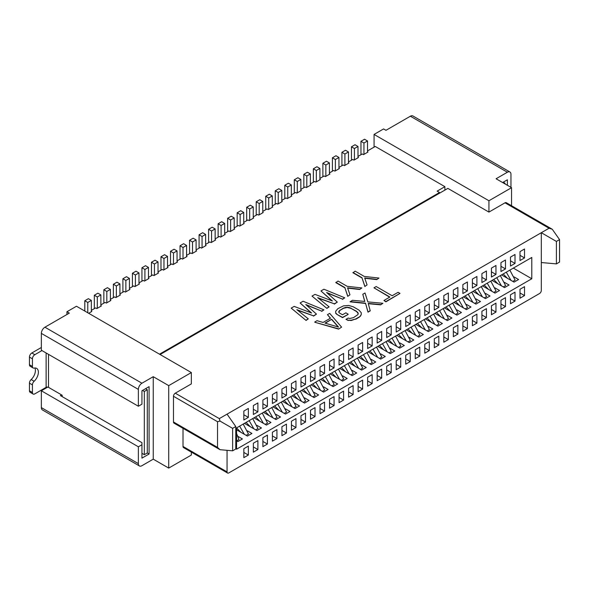 <?xml version="1.0" encoding="UTF-8"?>
<svg xmlns="http://www.w3.org/2000/svg" width="589" height="589" viewBox="0 0 589 589"><rect width="100%" height="100%" fill="white"/><g stroke="black" fill="none" stroke-linecap="round" stroke-linejoin="round"><path stroke-width="0.88" d="M374.067 134.432L488.936 200.753L511.554 187.692L496.078 178.762L507.387 172.231A5.051 2.916 -60 0 1 509.912 171.981L412.896 115.967A5.051 2.916 120 0 0 410.371 116.217L385.972 130.309L383.586 128.932L374.067 134.432L374.067 147.147M559.55 239.605L556.406 241.424L556.406 263.887L559.55 262.068L559.55 239.605L552.261 229.246L506.268 202.69A2.525 1.458 120 0 0 505.009 202.815L488.936 212.092L447.868 188.384L160.098 354.526M488.936 212.092L488.936 200.753M159.501 354.18L439.534 192.507L437.156 191.131L444.894 186.661L444.894 190.1M444.894 186.661L375.252 146.455L367.514 150.924M552.261 229.246L549.051 228.245L227.052 414.148L235.769 426.539L235.769 449.002L232.626 450.821L232.626 428.358L235.769 426.539M173.483 396.279L173.483 421.982L217.532 447.412L217.532 421.702L173.483 396.279A2.525 1.458 -60 0 1 175.272 393.187L219.314 418.61L227.052 414.148M175.272 393.187L191.344 383.903L191.344 372.565L168.726 385.626L153.25 376.688L141.942 383.218A5.051 2.916 120 0 0 138.371 389.403L138.371 406.241L41.355 350.227L41.355 333.389A5.051 2.916 -60 0 1 44.926 327.204L69.325 313.12L66.947 311.743L76.467 306.243L191.344 372.565M383.954 300.471L385.854 301.84L399.99 293.41L398.09 292.313L392.141 295.744L376.187 286.534L373.956 287.822L389.911 297.033L383.954 300.471L385.854 301.568L399.99 293.41M373.956 287.822L389.668 297.173M380.649 304.572L368.221 303.416L370.231 310.859L368 312.155L365.585 303.453L350.146 301.84L352.377 300.28L364.805 301.443L362.795 294.264L365.025 292.976L367.816 301.892L382.879 303.283L380.649 304.852L368.302 303.696M380.649 304.852L382.879 303.283M364.724 301.435L362.795 294.264M336.842 314.349L342.54 317.64L348.121 314.416L342.54 317.368L336.842 314.349L335.693 313.26L335.664 311.25L335.693 312.98L336.842 314.077M358.208 313.701L356.713 311.647L351.015 308.356L347.238 307.465L343.497 308.312L340.147 310.248L338.749 312.207M348.232 320.497L345.957 319.341L348.232 320.217L351.235 320.239L355.727 318.966L351.235 320.512L348.232 320.217M355.727 319.238L359.076 317.309L360.556 315.741L361.278 314.438L361.248 312.707L358.944 310.086L353.245 306.795L348.71 305.463L343.461 305.868L337.872 308.658L335.664 311.25M361.278 314.438L360.556 316.013L359.076 317.309M338.616 329.118L341.591 327.123L338.616 329.118L314.806 322.249L338.616 328.846M330.363 318.251L327.455 314.666L330.525 318.163L323.081 322.455L317.037 320.681L314.806 321.969M364.841 286.49L367.072 284.921L364.841 286.49L362.051 278.008L364.841 286.21M362.051 278.008L352.936 272.744L355.167 271.176L364.282 276.44L378.977 278.052L376.746 279.613L364.79 278.251M347.731 296.363L349.962 294.802L347.731 296.363L344.94 287.888L347.731 296.09M344.94 287.888L335.826 282.624L338.057 281.056L347.171 286.32L361.867 287.933L359.629 289.493L347.672 288.131M331.85 300.78L320.946 290.937L332.402 300.986L314.99 294.375L312.015 296.09L326.895 308.393L312.015 296.09M326.895 308.393L329.126 306.832L317.685 297.644L334.338 303.821L318.318 298.159M334.338 304.101L337.313 302.105L326.608 292.49L342.518 299.102L327.182 293.005M342.518 299.374L344.749 297.813L323.921 289.221L320.946 290.937M311.021 312.803L300.11 302.967L311.574 313.017L294.161 306.398L291.187 308.121L306.066 320.423L291.187 308.121M306.066 320.423L308.297 318.855L296.849 309.674L313.503 315.851L297.489 310.182M313.503 316.124L316.477 314.128L305.779 304.52L321.69 311.125L306.346 305.028M321.69 311.397L323.921 309.836L303.085 301.244L300.11 302.967M511.554 187.692L511.554 205.738M509.912 171.981A5.051 2.916 -60 0 1 510.957 174.292L510.957 187.346M507.387 185.285L507.387 179.792L502.623 182.538L503.22 182.192L505.009 183.223L504.412 183.569M507.387 179.792L503.816 181.854L503.816 182.538M505.009 183.223L505.009 183.915M227.575 473.033L183.532 447.603A2.525 1.458 -60 0 1 183.01 446.447L227.052 471.877A2.525 1.458 120 0 0 227.575 473.033A2.525 1.458 120 0 0 228.841 472.908L539.524 293.536A2.525 1.458 120 0 0 541.313 290.436L541.313 232.707L556.406 241.424M227.052 471.877L227.052 450.32M524.527 286.659L524.527 295.597L520.006 298.203L520.006 289.273L524.527 286.659M520.006 251.606L524.527 249L524.527 257.93L520.006 260.544L520.006 251.606M515.007 292.159L515.007 301.089L510.479 303.703L510.479 294.772L515.007 292.159M510.479 257.106L515.007 254.492L515.007 263.43L510.479 266.044L510.479 257.106M505.48 297.659L505.48 306.589L500.959 309.203L500.959 300.265L505.48 297.659M500.959 262.606L505.48 259.992L505.48 268.93L500.959 271.536L500.959 262.606M495.96 303.151L495.96 312.089L491.44 314.703L491.44 305.765L495.96 303.151M491.44 268.105L495.96 265.492L495.96 274.422L491.44 277.036L491.44 268.105M486.433 308.651L486.433 317.589L481.912 320.195L481.912 311.264L486.433 308.651M481.912 273.598L486.433 270.992L486.433 279.922L481.912 282.536L481.912 273.598M476.913 314.151L476.913 323.081L472.393 325.695L472.393 316.764L476.913 314.151M472.393 279.098L476.913 276.484L476.913 285.422L472.393 288.036L472.393 279.098M467.394 319.65L467.394 328.581L462.866 331.195L462.866 322.257L467.394 319.65M462.866 284.597L467.394 281.984L467.394 290.922L462.866 293.528L462.866 284.597M457.867 325.143L457.867 334.081L453.346 336.694L453.346 327.756L457.867 325.143M453.346 290.097L457.867 287.484L457.867 296.422L453.346 299.028L453.346 290.097M448.347 330.643L448.347 339.581L443.819 342.187L443.819 333.256L448.347 330.643M443.819 295.59L448.347 292.983L448.347 301.914L443.819 304.528L443.819 295.59M438.82 336.142L438.82 345.073L434.299 347.687L434.299 338.756L438.82 336.142M434.299 301.089L438.82 298.483L438.82 307.414L434.299 310.028L434.299 301.089M429.3 341.642L429.3 350.573L424.772 353.186L424.772 344.248L429.3 341.642M424.772 306.589L429.3 303.976L429.3 312.914L424.772 315.527L424.772 306.589M419.773 347.135L419.773 356.073L415.252 358.686L415.252 349.748L419.773 347.135M415.252 312.089L419.773 309.475L419.773 318.413L415.252 321.02L415.252 312.089M410.253 352.634L410.253 361.572L405.725 364.179L405.725 355.248L410.253 352.634M405.725 317.589L410.253 314.975L410.253 323.906L405.725 326.52L405.725 317.589M400.726 358.134L400.726 367.072L396.206 369.678L396.206 360.748L400.726 358.134M396.206 323.081L400.726 320.475L400.726 329.406L396.206 332.019L396.206 323.081M391.206 363.634L391.206 372.565L386.686 375.178L386.686 366.248L391.206 363.634M386.686 328.581L391.206 325.967L391.206 334.905L386.686 337.519L386.686 328.581M381.679 369.134L381.679 378.064L377.159 380.678L377.159 371.74L381.679 369.134M377.159 334.081L381.679 331.467L381.679 340.405L377.159 343.012L377.159 334.081M372.16 374.626L372.16 383.564L367.639 386.178L367.639 377.24L372.16 374.626M367.639 339.581L372.16 336.967L372.16 345.898L367.639 348.511L367.639 339.581M362.64 380.126L362.64 389.064L358.112 391.67L358.112 382.74L362.64 380.126M358.112 345.073L362.64 342.467L362.64 351.397L358.112 354.011L358.112 345.073M353.113 385.626L353.113 394.556L348.592 397.17L348.592 388.239L353.113 385.626M348.592 350.573L353.113 347.959L353.113 356.897L348.592 359.511L348.592 350.573M343.593 391.125L343.593 400.056L339.065 402.67L339.065 393.732L343.593 391.125M339.065 356.073L343.593 353.459L343.593 362.397L339.065 365.003L339.065 356.073M334.066 396.618L334.066 405.556L329.546 408.17L329.546 399.232L334.066 396.618M329.546 361.572L334.066 358.959L334.066 367.889L329.546 370.503L329.546 361.572M324.546 402.118L324.546 411.056L320.018 413.662L320.018 404.731L324.546 402.118M320.018 367.065L324.546 364.458L324.546 373.389L320.018 376.003L320.018 367.065M315.019 407.617L315.019 416.548L310.499 419.162L310.499 410.231L315.019 407.617M310.499 372.565L315.019 369.951L315.019 378.889L310.499 381.503L310.499 372.565M305.5 413.117L305.5 422.048L300.979 424.662L300.979 415.724L305.5 413.117M300.979 378.064L305.5 375.451L305.5 384.389L300.979 386.995L300.979 378.064M295.972 418.61L295.972 427.548L291.452 430.161L291.452 421.223L295.972 418.61M291.452 383.564L295.972 380.95L295.972 389.889L291.452 392.495L291.452 383.564M286.453 424.109L286.453 433.048L281.932 435.654L281.932 426.723L286.453 424.109M281.932 389.064L286.453 386.45L286.453 395.381L281.932 397.995L281.932 389.064M276.933 429.609L276.933 438.547L272.405 441.154L272.405 432.223L276.933 429.609M272.405 394.556L276.933 391.95L276.933 400.881L272.405 403.494L272.405 394.556M267.406 435.109L267.406 444.04L262.885 446.653L262.885 437.715L267.406 435.109M262.885 400.056L267.406 397.442L267.406 406.381L262.885 408.994L262.885 400.056M257.886 440.609L257.886 449.54L253.358 452.153L253.358 443.215L257.886 440.609M253.358 405.556L257.886 402.942L257.886 411.88L253.358 414.487L253.358 405.556M248.359 446.101L248.359 455.039L243.839 457.653L243.839 448.715L248.359 446.101M243.839 411.056L248.359 408.442L248.359 417.373L243.839 419.986L243.839 411.056M236.579 427.894L531.793 257.452L531.793 278.759L236.579 449.193L236.579 427.894L240.746 432.223M183.01 428.336L183.01 446.447M217.532 447.412L220.006 449.694L174.005 423.138A2.525 1.458 -60 0 1 173.483 421.982M153.25 376.688L153.25 459.162L168.726 468.093L191.344 455.039L191.344 452.109M168.726 468.093L168.726 385.626M219.314 418.61L220.006 421.069L217.532 421.702M232.626 428.358L220.006 421.069M220.006 449.694L232.626 450.821M139.416 465.943L42.401 409.929A5.051 2.916 -60 0 1 41.355 407.617L41.355 390.779L138.371 446.793L138.371 463.631A5.051 2.916 120 0 0 139.416 465.943A5.051 2.916 120 0 0 141.942 465.693L153.25 459.162M138.371 446.793L141.942 444.732L141.942 458.132L149.083 454.009L149.083 386.656L141.942 390.779L141.942 404.179L138.371 406.241M41.355 390.779L47.738 387.091M145.512 388.718L142.538 390.433L144.32 391.464L147.294 389.749L145.512 388.718L149.083 386.656M141.942 454.009L142.538 453.663L144.32 454.693L147.294 452.978L147.294 389.749M147.294 452.978L149.083 454.009M144.32 454.693L144.32 391.464M141.942 453.316L142.538 453.663M32.424 392.495L32.424 384.882L29.45 383.159L29.45 390.779L32.424 392.495A3.365 1.944 120 0 0 33.124 394.041A3.365 1.944 120 0 0 34.81 393.872L46.119 387.341A1.686 0.972 180 0 1 48.497 387.341L62.184 395.248L62.184 396.618M41.952 350.573L34.81 354.696A3.365 1.944 120 0 0 32.424 358.819L29.45 357.103A3.365 1.944 -60 0 1 31.828 352.98L41.355 347.481M29.45 357.103L29.45 364.724L32.424 366.439A3.365 1.944 120 0 0 33.124 367.978A3.365 1.944 120 0 0 34.125 368.088A8.415 4.859 -60 0 1 36.636 368.368A8.415 4.859 -60 0 1 34.125 381.267A3.365 1.944 120 0 0 32.424 384.882M33.124 367.978L30.149 366.262A3.365 1.944 -60 0 1 29.45 364.724M29.45 383.159A3.365 1.944 -60 0 1 31.151 379.544A8.415 4.859 120 0 0 34.876 367.978M33.124 394.041L30.149 392.318A3.365 1.944 -60 0 1 29.45 390.779M32.424 366.439L32.424 358.819M61.587 394.902L60.402 395.587L141.942 442.67L141.942 444.732M66.947 314.489L66.947 311.743M506.268 272.184L510.972 280.342M507.394 278.28L503.205 273.951M509.838 270.123L515.125 280.099L512.835 281.424M520.006 292.983L524.527 295.597M236.579 433.489L238.957 439.541L236.668 440.866M243.839 452.426L248.359 455.039M439.534 193.192L439.534 192.507M88.674 313.289L91.347 311.743L91.347 300.405L87.776 302.466L87.776 312.774M91.347 311.191L91.825 311.471L91.347 311.743M94.328 308.651L94.328 295.251L97.303 296.966L97.303 308.305L96.824 308.584L95.632 307.892L91.347 310.366M97.303 308.305L100.874 306.243L100.874 294.905L97.899 293.189L94.328 295.251M100.874 305.698L101.352 305.971L100.874 306.243M103.848 303.151L103.848 289.751L106.823 291.467L106.823 302.812L106.351 303.085L105.159 302.4L100.874 304.874M106.823 302.812L110.393 300.751L110.393 289.405L107.419 287.69L103.848 289.751M110.393 300.199L110.872 300.471L110.393 300.751M113.375 297.659L113.375 284.251L116.35 285.974L116.35 297.312L115.871 297.585L114.678 296.9L110.393 299.374M116.35 297.312L119.92 295.251L119.92 283.913L116.946 282.19L113.375 284.251M119.92 294.699L120.392 294.971L119.92 295.251M122.895 292.159L122.895 278.752L125.869 280.474L125.869 291.813L125.398 292.085L124.205 291.4L119.92 293.874M125.869 291.813L129.44 289.751L129.44 278.413L126.466 276.69L122.895 278.752M129.44 289.199L129.919 289.479L129.44 289.751M132.415 286.659L132.415 273.259L135.396 274.975L135.396 286.313L134.918 286.593L133.725 285.901L129.44 288.374M135.396 286.313L138.967 284.251L138.967 272.913L135.985 271.198L132.415 273.259M138.967 283.707L139.438 283.979L138.967 284.251M141.942 281.159L141.942 267.759L144.916 269.475L144.916 280.82L144.438 281.093L143.252 280.408L138.967 282.882M144.916 280.82L148.487 278.752L148.487 267.413L145.512 265.698L141.942 267.759M148.487 278.207L148.965 278.479L148.487 278.752M151.461 275.659L151.461 262.26L154.443 263.982L154.443 275.321L153.965 275.593L152.772 274.908L148.487 277.382M154.443 275.321L158.014 273.259L158.014 261.914L155.032 260.198L151.461 262.26M158.014 272.707L158.485 272.979L158.014 273.259M160.988 270.167L160.988 256.76L163.963 258.483L163.963 269.821L163.484 270.093L162.299 269.409L158.014 271.882M163.963 269.821L167.534 267.759L167.534 256.421L164.559 254.698L160.988 256.76M167.534 267.207L168.012 267.487L167.534 267.759M170.508 264.667L170.508 251.267L173.483 252.983L173.483 264.321L173.011 264.601L171.819 263.909L167.534 266.383M173.483 264.321L177.053 262.26L177.053 250.921L174.079 249.206L170.508 251.267M177.053 261.715L177.532 261.987L177.053 262.26M180.035 259.167L180.035 245.768L183.01 247.483L183.01 258.821L182.531 259.101L181.346 258.409L177.053 260.883M183.01 258.821L186.58 256.76L186.58 245.422L183.606 243.706L180.035 245.768M186.58 256.215L187.059 256.487L186.58 256.76M189.555 253.668L189.555 240.268L192.529 241.983L192.529 253.329L192.058 253.601L190.865 252.917L186.58 255.39M192.529 253.329L196.1 251.267L196.1 239.922L193.126 238.206L189.555 240.268M196.1 250.715L196.579 250.988L196.1 251.267M199.082 248.175L199.082 234.768L202.056 236.491L202.056 247.829L201.578 248.102L200.385 247.417L196.1 249.891M202.056 247.829L205.627 245.768L205.627 234.429L202.653 232.707L199.082 234.768M205.627 245.215L206.106 245.495L205.627 245.768M208.602 242.675L208.602 229.276L211.576 230.991L211.576 242.329L211.105 242.602L209.912 241.917L205.627 244.391M211.576 242.329L215.147 240.268L215.147 228.93L212.173 227.214L208.602 229.276M215.147 239.716L215.626 239.995L215.147 240.268M218.121 237.176L218.121 223.776L221.103 225.491L221.103 236.83L220.625 237.109L219.432 236.417L215.147 238.891M221.103 236.83L224.674 234.768L224.674 223.43L221.7 221.714L218.121 223.776M224.674 234.223L225.145 234.496L224.674 234.768M227.648 231.676L227.648 218.276L230.623 219.992L230.623 231.337L230.144 231.61L228.959 230.925L224.674 233.399M230.623 231.337L234.194 229.276L234.194 217.93L231.219 216.215L227.648 218.276M234.194 228.723L234.672 228.996L234.194 229.276M237.168 226.183L237.168 212.776L240.15 214.499L240.15 225.837L239.671 226.11L238.479 225.425L234.194 227.899M240.15 225.837L243.721 223.776L243.721 212.438L240.739 210.715L237.168 212.776M243.721 223.224L244.192 223.496L243.721 223.776M246.695 220.684L246.695 207.284L249.67 208.999L249.67 220.338L249.191 220.61L248.006 219.925L243.721 222.399M249.67 220.338L253.241 218.276L253.241 206.938L250.266 205.215L246.695 207.284M253.241 217.724L253.719 218.004L253.241 218.276M256.215 215.184L256.215 201.784L259.189 203.499L259.189 214.838L258.718 215.118L257.526 214.425L253.241 216.899M259.189 214.838L262.768 212.776L262.768 201.438L259.786 199.723L256.215 201.784M262.768 212.231L263.239 212.504L262.768 212.776M265.742 209.684L265.742 196.284L268.717 198L268.717 209.345L268.238 209.618L267.053 208.933L262.768 211.407M268.717 209.345L272.287 207.284L272.287 195.938L269.313 194.223L265.742 196.284M272.287 206.732L272.766 207.004L272.287 207.284M275.262 204.184L275.262 190.784L278.236 192.507L278.236 203.846L277.765 204.118L276.572 203.433L272.287 205.907M278.236 203.846L281.807 201.784L281.807 190.446L278.833 188.723L275.262 190.784M281.807 201.232L282.286 201.504L281.807 201.784M284.789 198.692L284.789 185.285L287.763 187.007L287.763 198.346L287.285 198.618L286.092 197.933L281.807 200.407M287.763 198.346L291.334 196.284L291.334 184.946L288.36 183.223L284.789 185.285M291.334 195.732L291.813 196.012L291.334 196.284M294.309 193.192L294.309 179.792L297.283 181.508L297.283 192.846L296.812 193.126L295.619 192.434L291.334 194.907M297.283 192.846L300.854 190.784L300.854 179.446L297.879 177.731L294.309 179.792M300.854 190.24L301.332 190.512L300.854 190.784M303.836 187.692L303.836 174.292L306.81 176.008L306.81 187.346L306.332 187.626L305.139 186.934L300.854 189.415M306.81 187.346L310.381 185.285L310.381 173.946L307.406 172.231L303.836 174.292M310.381 184.74L310.852 185.012L310.381 185.285M313.355 182.192L313.355 168.793L316.33 170.508L316.33 181.854L315.859 182.126L314.666 181.441L310.381 183.915M316.33 181.854L319.901 179.792L319.901 168.447L316.926 166.731L313.355 168.793M319.901 179.24L320.379 179.512L319.901 179.792M322.875 176.7L322.875 163.293L325.857 165.016L325.857 176.354L325.378 176.626L324.186 175.942L319.901 178.415M325.857 176.354L329.428 174.292L329.428 162.954L326.446 161.231L322.875 163.293M329.428 173.74L329.899 174.02L329.428 174.292M332.402 171.2L332.402 157.8L335.377 159.516L335.377 170.854L334.898 171.134L333.713 170.442L329.428 172.916M335.377 170.854L338.947 168.793L338.947 157.454L335.973 155.739L332.402 157.8M338.947 168.24L339.426 168.52L338.947 168.793M341.922 165.7L341.922 152.301L344.904 154.016L344.904 165.354L344.425 165.634L343.232 164.942L338.947 167.416M344.904 165.354L348.474 163.293L348.474 151.955L345.493 150.239L341.922 152.301M348.474 162.748L348.946 163.02L348.474 163.293M351.449 160.201L351.449 146.801L354.423 148.516L354.423 159.862L353.945 160.134L352.759 159.45L348.474 161.923M354.423 159.862L357.994 157.8L357.994 146.455L355.02 144.739L351.449 146.801M357.994 157.248L358.473 157.521L357.994 157.8M360.969 154.708L360.969 141.301L363.943 143.024L363.943 154.362L363.472 154.635L362.279 153.95L357.994 156.424M363.943 154.362L367.514 152.301L367.514 140.962L364.539 139.24L360.969 141.301M367.514 151.748L367.992 152.028L367.514 152.301M84.801 311.058L84.801 300.751L87.776 302.466M243.839 414.766L248.359 417.373M253.358 409.267L257.886 411.88M91.347 300.405L88.372 298.682L84.801 300.751M239.62 426.134L244.325 434.292M243.191 424.073L248.477 434.049L246.195 435.367M253.358 446.926L257.886 449.54M236.579 429.815L247.409 436.066L251.93 433.46L247.387 430.831M236.579 440.815L237.882 441.566L242.41 438.952L237.868 436.331M256.914 425.339L261.457 427.96L256.929 430.574L244.435 423.358M266.434 419.839L270.977 422.46L266.456 425.074L253.955 417.859M275.961 414.339L280.504 416.96L275.976 419.574L263.482 412.359M285.481 408.84L290.024 411.468L285.503 414.074L273.002 406.859M295.001 403.347L299.543 405.968L295.023 408.582L282.521 401.359M304.528 397.847L309.07 400.468L304.55 403.082L292.048 395.867M314.047 392.348L318.59 394.969L314.07 397.582L301.568 390.367M323.575 386.848L328.117 389.476L323.589 392.083L311.095 384.867M333.094 381.355L337.637 383.976L333.116 386.59L320.615 379.368M342.621 375.856L347.164 378.477L342.636 381.09L330.142 373.875M352.141 370.356L356.684 372.977L352.163 375.591L339.662 368.375M361.668 364.856L366.211 367.484L361.683 370.091L349.189 362.876M371.188 359.356L375.73 361.985L371.21 364.591L358.708 357.376M380.708 353.864L385.258 356.485L380.73 359.099L368.228 351.883M390.235 348.364L394.777 350.985L390.257 353.599L377.755 346.384M399.754 342.864L404.297 345.485L399.776 348.099L387.275 340.884M409.281 337.364L413.824 339.993L409.303 342.599L396.802 335.384M418.801 331.872L423.344 334.493L418.823 337.107L406.322 329.884M428.328 326.372L432.871 328.993L428.343 331.607L415.849 324.392M437.848 320.872L442.391 323.494L437.87 326.107L425.368 318.892M447.375 315.373L451.918 318.001L447.39 320.607L434.896 313.392M456.895 309.88L461.437 312.501L456.917 315.115L444.415 307.892M466.422 304.38L470.964 307.002L466.436 309.615L453.942 302.4M475.941 298.881L480.484 301.502L475.964 304.115L463.462 296.9M485.461 293.381L490.004 296.009L485.483 298.616L472.982 291.4M494.988 287.888L499.531 290.51L495.01 293.116L482.509 285.901M504.508 282.389L509.051 285.01L504.53 287.623L492.029 280.408M501.556 274.908L514.05 282.124L518.578 279.51L514.035 276.889M531.793 278.759L513.336 268.105M262.885 441.433L267.406 444.04M249.147 420.634L253.852 428.792M250.273 426.723L246.084 422.401M252.718 418.573L258.004 428.549L255.714 429.867M258.667 415.135L263.371 423.292M259.793 421.231L255.611 416.902M262.238 413.073L267.524 423.049L265.234 424.367M272.405 435.934L276.933 438.547M268.194 409.635L272.891 417.792M269.32 415.731L265.131 411.402M271.765 407.573L277.051 417.549L274.761 418.875M281.932 430.434L286.453 433.048M277.713 404.142L282.418 412.3M278.84 410.231L274.658 405.909M281.284 402.081L286.571 412.05L284.281 413.375M291.452 424.934L295.972 427.548M287.241 398.643L291.938 406.8M288.36 404.731L284.178 400.41M290.811 396.581L296.098 406.557L293.808 407.875M300.979 419.434L305.5 422.048M296.76 393.143L301.465 401.3M297.887 399.239L293.697 394.91M300.331 391.081L305.617 401.057L303.328 402.375M310.499 413.942L315.019 416.548M306.287 387.643L310.985 395.801M307.406 393.739L303.225 389.41M309.858 385.581L315.144 395.558L312.855 396.883M320.018 408.442L324.546 411.056M315.807 382.151L320.512 390.308M316.934 388.239L312.744 383.91M319.378 380.082L324.664 390.058L322.374 391.383M329.546 402.942L334.066 405.556M325.327 376.651L330.031 384.808M326.453 382.74L322.271 378.418M328.905 374.589L334.184 384.565L331.901 385.883M339.065 397.442L343.593 400.056M334.854 371.151L339.558 379.309M335.98 377.24L331.791 372.918M338.425 369.089L343.711 379.066L341.421 380.384M348.592 391.95L353.113 394.556M344.374 365.651L349.078 373.809M345.5 371.747L341.318 367.418M347.944 363.59L353.231 373.566L350.941 374.891M358.112 386.45L362.64 389.064M353.901 360.151L358.605 368.309M355.027 366.248L350.838 361.918M357.471 358.09L362.758 368.066L360.468 369.391M367.639 380.95L372.16 383.564M363.42 354.659L368.125 362.817M364.547 360.748L360.365 356.426M366.991 352.597L372.277 362.574L369.988 363.892M377.159 375.451L381.679 378.064M372.947 349.159L377.645 357.317M374.074 355.248L369.885 350.926M376.518 347.098L381.805 357.074L379.515 358.392M386.686 369.958L391.206 372.565M382.467 343.659L387.172 351.817M383.594 349.756L379.404 345.426M386.038 341.598L391.324 351.574L389.034 352.892M396.206 364.458L400.726 367.072M391.994 338.16L396.691 346.317M393.113 344.256L388.931 339.927M395.565 336.098L400.851 346.074L398.562 347.4M405.725 358.959L410.253 361.572M401.514 332.667L406.219 340.825M402.64 338.756L398.451 334.434M405.085 330.606L410.371 340.575L408.081 341.9M415.252 353.459L419.773 356.073M411.041 327.167L415.738 335.325M412.16 333.256L407.978 328.934M414.612 325.106L419.891 335.082L417.608 336.4M424.772 347.966L429.3 350.573M420.561 321.668L425.265 329.825M421.687 327.764L417.498 323.435M424.132 319.606L429.418 329.582L427.128 330.9M434.299 342.467L438.82 345.073M430.08 316.168L434.785 324.325M431.207 322.264L427.025 317.935M433.651 314.106L438.938 324.083L436.655 325.408M443.819 336.967L448.347 339.581M439.608 310.675L444.312 318.833M440.734 316.764L436.545 312.442M443.178 308.607L448.465 318.583L446.175 319.908M453.346 331.467L457.867 334.081M449.127 305.176L453.832 313.333M450.254 311.264L446.072 306.943M452.698 303.114L457.984 313.09L455.695 314.408M462.866 325.967L467.394 328.581M458.654 299.676L463.352 307.833M459.781 305.772L455.591 301.443M462.225 297.614L467.511 307.591L465.222 308.908M472.393 320.475L476.913 323.081M468.174 294.176L472.879 302.334M469.3 300.272L465.119 295.943M471.745 292.115L477.031 302.091L474.741 303.416M481.912 314.975L486.433 317.589M477.701 288.676L482.398 296.841M478.82 294.772L474.638 290.443M481.272 286.615L486.558 296.591L484.268 297.916M491.44 309.475L495.96 312.089M487.221 283.184L491.925 291.341M488.347 289.273L484.158 284.951M490.792 281.122L496.078 291.099L493.788 292.416M500.959 303.976L505.48 306.589M496.748 277.684L501.445 285.842M497.867 283.773L493.685 279.451M500.319 275.623L505.605 285.599L503.315 286.917M510.479 298.483L515.007 301.089M520.006 255.317L524.527 257.93M367.514 140.962L363.943 143.024M510.479 260.817L515.007 263.43M357.994 146.455L354.423 148.516M500.959 266.316L505.48 268.93M348.474 151.955L344.904 154.016M491.44 271.816L495.96 274.422M338.947 157.454L335.377 159.516M481.912 277.309L486.433 279.922M329.428 162.954L325.857 165.016M472.393 282.808L476.913 285.422M319.901 168.447L316.33 170.508M462.866 288.308L467.394 290.922M310.381 173.946L306.81 176.008M453.346 293.808L457.867 296.422M300.854 179.446L297.283 181.508M443.819 299.308L448.347 301.914M291.334 184.946L287.763 187.007M434.299 304.8L438.82 307.414M281.807 190.446L278.236 192.507M424.772 310.3L429.3 312.914M272.287 195.938L268.717 198M415.252 315.8L419.773 318.413M262.768 201.438L259.189 203.499M405.725 321.299L410.253 323.906M253.241 206.938L249.67 208.999M396.206 326.792L400.726 329.406M243.721 212.438L240.15 214.499M386.686 332.292L391.206 334.905M234.194 217.93L230.623 219.992M377.159 337.791L381.679 340.405M224.674 223.43L221.103 225.491M367.639 343.291L372.16 345.898M215.147 228.93L211.576 230.991M358.112 348.784L362.64 351.397M205.627 234.429L202.056 236.491M348.592 354.283L353.113 356.897M196.1 239.922L192.529 241.983M339.065 359.783L343.593 362.397M186.58 245.422L183.01 247.483M329.546 365.283L334.066 367.889M177.053 250.921L173.483 252.983M320.018 370.783L324.546 373.389M167.534 256.421L163.963 258.483M310.499 376.275L315.019 378.889M158.014 261.914L154.443 263.982M300.979 381.775L305.5 384.389M148.487 267.413L144.916 269.475M291.452 387.275L295.972 389.889M138.967 272.913L135.396 274.975M281.932 392.775L286.453 395.381M129.44 278.413L125.869 280.474M272.405 398.267L276.933 400.881M119.92 283.913L116.35 285.974M262.885 403.767L267.406 406.381M110.393 289.405L106.823 291.467M100.874 294.905L97.303 296.966M556.406 263.887L541.313 262.539M368 312.155L370.231 310.587M365.585 303.453L368 311.875M350.146 301.568L365.585 303.18M359.076 317.029L355.727 318.966M345.957 319.341L348.187 318.053L349.704 318.494L353.444 317.648L357.898 314.636L358.259 313.554L357.862 312.744M356.713 311.647L357.862 312.464M351.015 308.356L356.713 311.375M349.122 307.694L351.015 308.084M347.238 307.465L349.122 307.421M345.368 307.672L347.238 307.193M343.497 308.312L345.368 307.399M340.147 310.248L343.497 308.04M339.043 311.323L340.147 309.969M348.121 314.143L345.839 312.825L342.489 314.762L339.455 313.002L338.682 312.133L339.043 311.051M327.455 314.666L329.685 313.377L341.591 327.123M338.579 327.109L324.973 323.118L331.673 319.253L338.579 327.109M325.29 323.214L331.673 319.253M338.255 327.013L331.673 319.525M362.051 277.728L352.936 272.464M376.746 279.613L378.977 278.052M367.072 284.921L364.687 277.964L376.746 279.341M344.94 287.609L335.826 282.345M359.629 289.493L361.867 287.933M349.962 294.802L347.576 287.844L359.629 289.221M344.749 297.813L342.518 299.102M337.313 302.105L334.338 303.821M329.126 306.832L326.895 308.121M323.921 309.836L321.69 311.125M316.477 314.128L313.503 315.851M308.297 318.855L306.066 320.144M549.051 228.245L505.009 202.815M507.387 172.231L410.371 116.217M44.926 327.204L141.942 383.218M138.371 389.403L41.355 333.389M41.355 407.617L138.371 463.631M48.497 387.341L48.497 354.357M31.828 352.98L34.81 354.696M46.119 352.98L46.119 387.341M31.151 379.544L34.125 381.267"/></g></svg>
